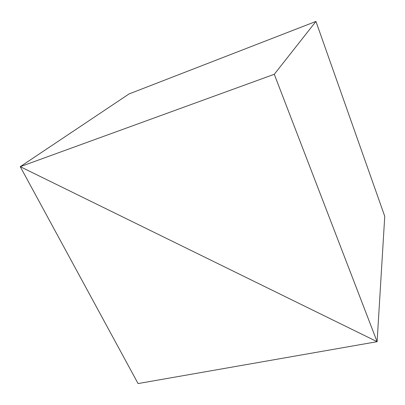 <?xml version="1.0" encoding="UTF-8"?>
<svg xmlns="http://www.w3.org/2000/svg" width="405" height="405" viewBox="0 0 405 405"><rect width="100%" height="100%" fill="white"/><g stroke="black" fill="none" stroke-linecap="round" stroke-linejoin="round"><path stroke-width="0.61" d="M20.25 166.678L129.048 93.945L20.25 166.678L138.075 383.565L377.111 341.693L20.25 166.678L377.111 341.693L384.75 216.305L377.111 341.693L138.075 383.565L20.25 166.678L377.111 341.693L384.75 216.305L377.111 341.693L274.281 74.282L315.946 21.435L384.75 216.305L315.946 21.435L274.281 74.282L20.25 166.678L129.048 93.945L20.25 166.678L274.281 74.282L377.111 341.693L20.25 166.678M129.048 93.945L315.946 21.435L129.048 93.945"/></g></svg>
